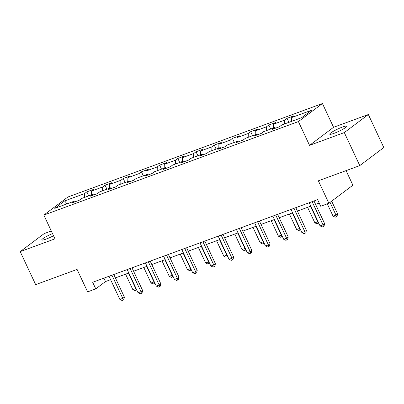 <?xml version="1.0" encoding="UTF-8"?>
<svg xmlns="http://www.w3.org/2000/svg" width="404" height="404" viewBox="0 0 404 404"><rect width="100%" height="100%" fill="white"/><g stroke="black" fill="none" stroke-linecap="round" stroke-linejoin="round"><path stroke-width="0.61" d="M52.505 233.593A9.418 1.268 -25.1 0 0 41.769 239.946A9.418 1.268 -25.1 0 0 46.142 239.077A9.418 1.268 -25.1 0 0 53.52 235.764M334.088 133.32A9.418 1.268 -25.1 0 0 342.804 129.29A9.418 1.268 -25.1 0 0 346.768 126.205A9.418 1.268 -25.1 0 0 342.395 127.073A9.418 1.268 -25.1 0 0 333.679 131.108A9.418 1.268 -25.1 0 0 329.714 134.194A9.418 1.268 -25.1 0 0 334.088 133.32M51.278 230.972L44.223 233.568L20.2 251.621L35.663 284.633L77.083 269.423L87.597 291.87L95.763 288.87L105.505 281.548L110.605 279.674M322.432 103.53L67.857 197.026L43.834 215.085L298.415 121.584L322.432 103.53L333.568 127.295L309.545 145.354L344.314 132.583L368.337 114.529L333.568 127.295M368.337 114.529L383.8 147.541L359.777 165.595L318.362 180.805L328.876 203.252L352.899 185.199L346.071 170.629M344.314 132.583L359.777 165.595M75.487 201.652L74.594 201.066L72.225 202.848L79.224 200.278L81.598 198.495L92.799 194.38L90.425 196.162L97.425 193.592L99.798 191.809L110.999 187.698L108.626 189.476L115.63 186.906L117.998 185.128L129.199 181.012L126.831 182.795L133.83 180.224L136.198 178.442L147.399 174.326L145.031 176.109L152.03 173.538L154.399 171.756L165.6 167.645L163.231 169.422L170.23 166.852L172.599 165.074L183.8 160.959L181.431 162.741L188.431 160.171L190.799 158.388L202 154.272L199.632 156.055L206.631 153.485L208.999 151.702L220.2 147.591L217.832 149.369L224.831 146.798L227.205 145.021L238.405 140.905L236.032 142.688L243.031 140.117L245.405 138.335L256.606 134.219L254.232 136.002L261.236 133.431L263.605 131.648L274.806 127.538L272.437 129.315L279.437 126.745L281.805 124.962L301.642 117.68L311.509 110.262L291.673 117.549L294.041 115.766L287.042 118.337L288.921 122.351M74.594 201.066L54.762 208.353L64.63 200.934L84.466 193.647L86.835 191.87L88.713 195.879M287.042 118.337L284.674 120.119L273.473 124.23L275.841 122.452L268.842 125.023L266.473 126.8L255.272 130.916L257.641 129.134L250.642 131.704L248.273 133.487L237.072 137.602L239.441 135.82L232.441 138.39L230.073 140.173L218.872 144.284L221.241 142.506L214.241 145.076L211.868 146.859L200.667 150.97L203.04 149.187L196.041 151.763L193.667 153.54L182.467 157.656L184.84 155.873L177.836 158.444L175.467 160.226L164.266 164.337L166.635 162.559L159.636 165.13L157.267 166.913L146.066 171.023L148.435 169.241L141.435 171.816L139.067 173.594L127.866 177.709L130.234 175.927L123.235 178.497L120.867 180.28L109.666 184.396L112.034 182.613L105.035 185.184L102.667 186.966L91.466 191.077L93.834 189.294L86.835 191.87M328.876 203.252L320.71 206.252L317.615 199.652L92.673 282.265L95.763 288.87M93.688 194.965L92.799 194.38M91.466 191.077L91.4 194.895M102.667 186.966L102.601 190.779M111.888 188.279L110.999 187.698M109.666 184.396L109.6 188.208M120.867 180.28L120.801 184.098M130.088 181.598L129.199 181.012M127.866 177.709L127.8 181.527M139.067 173.594L139.001 177.412M148.288 174.912L147.399 174.326M146.066 171.023L146.001 174.841M157.267 166.913L157.201 170.725M166.488 168.226L165.6 167.645M164.266 164.337L164.201 168.155M175.467 160.226L175.402 164.044M184.689 161.544L183.8 160.959M182.467 157.656L182.406 161.474M193.667 153.54L193.602 157.358M202.889 154.858L202 154.272M200.667 150.97L200.606 154.788M211.868 146.859L211.807 150.672M221.094 148.172L220.2 147.591M218.872 144.284L218.806 148.101M230.073 140.173L230.007 143.991M239.294 141.491L238.405 140.905M237.072 137.602L237.007 141.42M248.273 133.487L248.208 137.304M257.494 134.805L256.606 134.219M255.272 130.916L255.207 134.734M266.473 126.8L266.408 130.618M275.695 128.118L274.806 127.538M273.473 124.23L273.407 128.048M284.674 120.119L284.608 123.937M291.673 117.549L291.607 121.367M309.545 145.354L298.415 121.584M20.2 251.621L54.969 238.85L43.834 215.085M115.398 277.917L128.81 272.988M133.598 271.23L147.011 266.307M151.798 264.544L165.211 259.62M169.998 257.863L183.411 252.934M188.198 251.177L201.611 246.253M206.399 244.491L219.811 239.567M224.604 237.81L238.012 232.881M242.804 231.123L256.212 226.2M261.004 224.437L274.417 219.513M279.204 217.756L292.617 212.827M297.405 211.07L310.817 206.146M315.605 204.384L319.211 203.061M64.63 200.934L67.029 203.848M84.466 193.647L84.401 197.465M103.904 278.139L105.505 281.548M268.842 125.023L270.72 129.038M250.642 131.704L252.52 135.719M232.441 138.39L234.32 142.405M214.241 145.076L216.12 149.091M196.041 151.763L197.92 155.772M177.836 158.444L179.719 162.458M159.636 165.13L161.519 169.145M141.435 171.816L143.314 175.826M123.235 178.497L125.114 182.512M105.035 185.184L106.914 189.198M312.135 201.667L322.993 224.841L320.074 225.912L309.222 202.737M314.009 200.975L324.614 223.619L322.993 224.841L323.407 226.513L322.24 226.942L320.074 225.912M324.614 223.619L324.059 226.023L323.407 226.513M327.291 203.838L333.063 216.15L335.976 215.079L337.603 213.857L331.654 201.167M337.603 213.857L337.042 216.261L336.396 216.751L335.976 215.079L330.033 202.384M336.396 216.751L335.224 217.18L333.063 216.15M293.935 208.348L304.793 231.522L301.874 232.593L291.021 209.418M295.809 207.661L306.414 230.305L304.793 231.522L305.207 233.194L304.04 233.623L301.874 232.593M306.414 230.305L305.858 232.709L305.207 233.194M275.735 215.034L286.593 238.208L283.674 239.279L272.816 216.105M277.609 214.347L288.214 236.986L286.593 238.208L287.007 239.88L285.84 240.309L283.674 239.279M288.214 236.986L287.658 239.39L287.007 239.88M307.596 207.328L314.857 222.836L317.776 221.766L310.509 206.257M318.726 223.033L317.024 223.867L314.857 222.836M318.19 223.437L317.776 221.766L318.039 221.564M289.395 214.014L296.657 229.523L299.576 228.447L292.309 212.938M300.526 229.719L298.824 230.548L296.657 229.523M299.99 230.118L299.576 228.447L299.839 228.25M257.535 221.72L268.392 244.895L265.473 245.965L254.616 222.791M259.408 221.028L270.013 243.673L268.392 244.895L268.806 246.566L267.64 246.996L265.473 245.965M270.013 243.673L269.453 246.076L268.806 246.566M239.335 228.401L250.187 251.576L247.273 252.651L236.416 229.472M241.203 227.715L251.813 250.359L250.187 251.576L250.606 253.247L249.44 253.677L247.273 252.651M251.813 250.359L251.253 252.763L250.606 253.247M221.134 235.088L231.987 258.262L229.073 259.333L218.216 236.158M223.003 234.401L233.613 257.04L231.987 258.262L232.406 259.934L231.239 260.363L229.073 259.333M233.613 257.04L233.052 259.449L232.406 259.934M271.195 220.695L278.457 236.204L281.376 235.133L274.109 219.624M282.325 236.401L280.623 237.234L278.457 236.204M281.79 236.805L281.376 235.133L281.639 234.936M252.995 227.381L260.257 242.89L263.176 241.819L255.909 226.311M264.125 243.087L262.423 243.92L260.257 242.89M263.59 243.491L263.176 241.819L263.438 241.617M234.79 234.067L242.057 249.576L244.976 248.5L237.709 232.992M245.925 249.773L244.223 250.601L242.057 249.576M245.39 250.177L244.976 248.5L245.238 248.303M202.929 241.774L213.787 264.948L210.873 266.019L200.015 242.844M204.803 241.082L215.413 263.726L213.787 264.948L214.206 266.62L213.039 267.049L210.873 266.019M215.413 263.726L214.852 266.13L214.206 266.62M216.589 240.749L223.856 256.257L226.77 255.187L219.508 239.678M227.725 256.454L226.023 257.287L223.856 256.257M227.189 256.858L226.77 255.187L227.038 254.99M184.729 248.455L195.587 271.629L192.668 272.705L181.815 249.526M186.603 247.768L197.208 270.412L195.587 271.629L196.001 273.301L194.834 273.73L192.668 272.705M197.208 270.412L196.652 272.816L196.001 273.301M198.389 247.435L205.656 262.943L208.57 261.873L201.308 246.364M209.524 263.14L207.823 263.974L205.656 262.943M208.989 263.544L208.57 261.873L208.838 261.671M166.529 255.141L177.386 278.316L174.467 279.386L163.615 256.212M168.402 254.454L179.007 277.099L177.386 278.316L177.8 279.987L176.634 280.416L174.467 279.386M179.007 277.099L178.452 279.502L177.8 279.987M180.189 254.121L187.456 269.63L190.37 268.554L183.108 253.05M191.324 269.827L189.617 270.655L187.456 269.63M190.789 270.231L190.37 268.554L190.632 268.357M148.329 261.827L159.186 285.002L156.267 286.072L145.415 262.898M150.202 261.136L160.807 283.78L159.186 285.002L159.6 286.673L158.434 287.103L156.267 286.072M160.807 283.78L160.252 286.184L159.6 286.673M161.989 260.802L169.251 276.311L172.17 275.24L164.903 259.732M173.119 276.513L171.417 277.341L169.251 276.311M172.584 276.912L172.17 275.24L172.432 275.043M130.128 268.509L140.986 291.683L138.067 292.759L127.21 269.579M132.002 267.822L142.607 290.466L140.986 291.683L141.4 293.36L140.233 293.784L138.067 292.759M142.607 290.466L142.051 292.87L141.4 293.36M143.789 267.488L151.051 282.997L153.969 281.926L146.703 266.418M154.919 283.194L153.217 284.027L151.051 282.997M154.384 283.598L153.969 281.926L154.232 281.729M111.928 275.195L122.786 298.369L119.867 299.44L109.009 276.265M113.802 274.508L124.407 297.152L122.786 298.369L123.2 300.041L122.033 300.47L119.867 299.44M124.407 297.152L123.846 299.556L123.2 300.041M125.588 274.175L132.85 289.683L135.769 288.613L128.502 273.104M136.719 289.88L135.017 290.708L132.85 289.683M136.183 290.284L135.769 288.613L136.032 288.411"/></g></svg>
